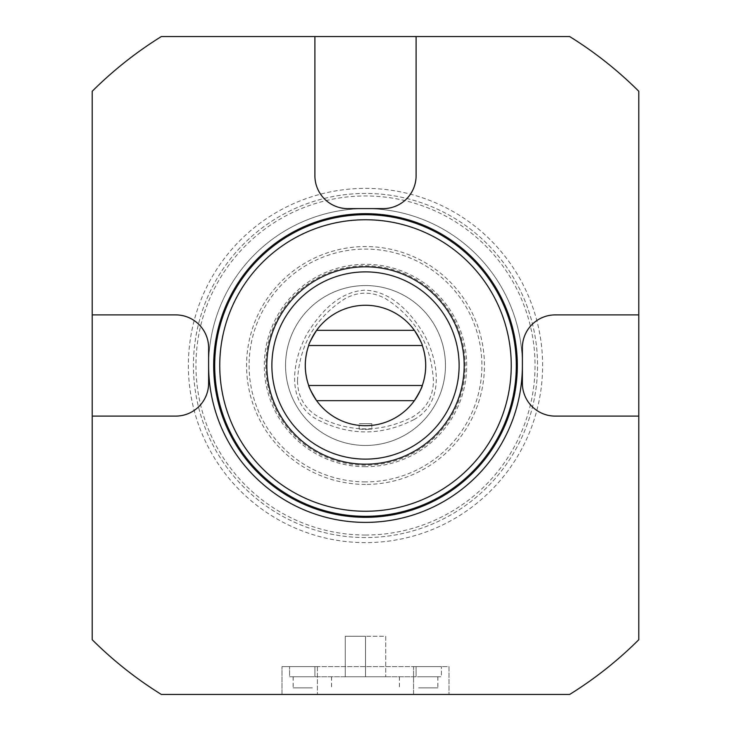 <?xml version="1.0" encoding="UTF-8"?>
<svg xmlns="http://www.w3.org/2000/svg" width="731" height="731" viewBox="0 0 731 731"><rect width="100%" height="100%" fill="white"/><g stroke="black" fill="none" stroke-linecap="round" stroke-linejoin="round"><path stroke-width="0.55" stroke-dasharray="3.65 2.74" d="M297.49 380.952C297.764 396.668 304.635 408.574 318.113 416.67C349.546 432.816 381.034 432.916 412.567 416.962C426.173 408.894 433.127 396.942 433.41 381.125C431.637 345.589 415.811 318.177 385.922 298.878C372.079 291.212 358.263 291.258 344.465 299.006C314.887 318.341 299.226 345.662 297.49 380.952M413.993 419.594C381.5 436.087 349.062 435.987 316.669 419.283C284.542 401.392 292.93 357.952 307.879 332.477C320.297 312.548 339.23 291.395 365.162 290.161C391.213 291.258 410.338 312.411 422.856 332.386C437.997 357.943 446.449 401.758 413.993 419.594L412.567 416.962M365.5 429.462L371.823 429.106L359.177 429.088L365.5 429.462M365.5 445.462A79.962 79.962 0 0 1 296.256 325.523A79.962 79.962 0 0 1 434.744 325.523A79.962 79.962 0 0 1 365.5 445.462A79.962 79.962 0 0 1 296.256 325.523A79.962 79.962 0 0 1 434.744 325.523A79.962 79.962 0 0 1 365.5 445.462M414.386 400.67A60.225 60.225 0 0 1 316.614 400.67M420.325 340.573A60.225 60.225 0 0 1 422.308 345.507L308.692 345.507A60.225 60.225 0 0 1 310.675 340.573M365.5 464.185A98.685 98.685 0 0 1 280.037 316.157A98.685 98.685 0 0 1 450.963 316.157A98.685 98.685 0 0 1 365.5 464.185M365.5 537.568A172.068 172.068 0 0 1 216.486 279.47A172.068 172.068 0 0 1 514.514 279.47A172.068 172.068 0 0 1 365.5 537.568A172.068 172.068 0 0 1 216.486 279.47A172.068 172.068 0 0 1 514.514 279.47A172.068 172.068 0 0 1 365.5 537.568M92.216 639.726L92.216 91.274A387.147 387.147 0 0 1 161.35 36.55L569.65 36.55A387.147 387.147 0 0 1 638.784 91.274L638.784 639.726A387.147 387.147 0 0 1 569.65 694.45L161.35 694.45A387.147 387.147 0 0 1 92.216 639.726M365.5 517.32A151.82 151.82 0 0 1 234.021 289.586A151.82 151.82 0 0 1 496.979 289.586A151.82 151.82 0 0 1 365.5 517.32M282.002 694.45L317.418 694.45L282.002 694.45L282.002 666.617L282.002 694.45M413.582 694.45L317.418 694.45L448.998 694.45L413.582 694.45L413.582 666.617L448.998 666.617L448.998 694.45L448.998 666.617L317.418 666.617L413.582 666.617L413.582 694.45M92.216 416.103L175.723 416.103A32.895 32.895 0 0 0 208.618 383.208L208.618 347.792A32.895 32.895 0 0 0 175.723 314.897L92.216 314.897M638.784 314.897L555.277 314.897A32.895 32.895 0 0 0 522.382 347.792L522.382 383.208A32.895 32.895 0 0 0 555.277 416.103L638.784 416.103M314.897 36.55L314.897 175.723A32.895 32.895 0 0 0 347.792 208.618L383.208 208.618A32.895 32.895 0 0 0 416.103 175.723L416.103 36.55M282.002 666.617L317.418 666.617L282.002 666.617M416.103 666.617L289.586 666.617L441.414 666.617L416.103 666.617L416.103 676.742L289.586 676.742L289.586 666.617L289.586 676.742L441.414 676.742L441.414 666.617L441.414 676.742L416.103 676.742L416.103 666.617M365.5 676.742L345.26 676.742L385.74 676.742L365.5 676.742L365.5 636.253L345.26 636.253L345.26 676.742L345.26 636.253L365.5 636.253L365.5 676.742M418.635 676.742L437.869 676.742L418.635 676.742M312.365 676.742L293.131 676.742L312.365 676.742M312.365 687.871L293.131 687.871L312.365 687.871M418.635 687.871L437.869 687.871L418.635 687.871M385.74 636.253L385.74 676.742L385.74 636.253L365.5 636.253L385.74 636.253M371.823 423.697L359.177 423.697L371.823 423.697L371.823 429.106M365.5 516.314A150.814 150.814 0 0 1 234.898 290.097A150.814 150.814 0 0 1 496.102 290.097A150.814 150.814 0 0 1 365.5 516.314M365.5 522.382A156.882 156.882 0 0 1 229.635 287.055A156.882 156.882 0 0 1 501.365 287.055A156.882 156.882 0 0 1 365.5 522.382M208.618 365.5A156.882 156.882 0 0 1 365.5 208.618A156.882 156.882 0 0 1 522.382 365.5M365.5 542.63A177.13 177.13 0 0 1 212.1 276.939A177.13 177.13 0 0 1 518.9 276.939A177.13 177.13 0 0 1 365.5 542.63A177.13 177.13 0 0 1 212.1 276.939A177.13 177.13 0 0 1 518.9 276.939A177.13 177.13 0 0 1 365.5 542.63M365.5 535.037A169.537 169.537 0 0 1 218.679 280.731A169.537 169.537 0 0 1 512.321 280.731A169.537 169.537 0 0 1 365.5 535.037M365.5 484.425A118.925 118.925 0 0 1 262.502 306.033A118.925 118.925 0 0 1 468.498 306.033A118.925 118.925 0 0 1 365.5 484.425M365.5 481.893A116.393 116.393 0 0 1 264.695 307.303A116.393 116.393 0 0 1 466.305 307.303A116.393 116.393 0 0 1 365.5 481.893M365.5 466.716A101.216 101.216 0 0 1 277.844 314.897A101.216 101.216 0 0 1 453.156 314.897A101.216 101.216 0 0 1 365.5 466.716M365.5 465.254A99.754 99.754 0 0 1 279.114 315.618A99.754 99.754 0 0 1 451.886 315.618A99.754 99.754 0 0 1 365.5 465.254M422.308 385.493L308.692 385.493M317.418 666.617L317.418 694.45L317.418 666.617M314.897 676.742L314.897 666.617L314.897 676.742M293.186 676.742L293.186 687.871M331.545 676.742L331.545 687.871M293.131 676.742L293.131 687.871M331.591 676.742L331.591 687.871M399.409 676.742L399.409 687.871M437.869 676.742L437.869 687.871M399.455 676.742L399.455 687.871M437.814 676.742L437.814 687.871M359.177 429.088L359.177 423.697"/><path stroke-width="1.1" d="M310.675 340.573A60.225 60.225 0 0 1 414.386 330.33C419.631 338.91 422.28 343.972 422.308 345.507C426.813 358.839 426.813 372.161 422.308 385.493C422.28 387.01 419.64 392.063 414.386 400.67L316.614 400.67A60.225 60.225 0 0 1 308.692 345.507L422.308 345.507A60.225 60.225 0 0 1 316.614 400.67C311.36 392.063 308.72 387.01 308.692 385.493C304.178 372.161 304.178 358.839 308.692 345.507C308.72 343.972 311.369 338.91 316.614 330.33A60.225 60.225 0 0 1 420.325 340.573M365.5 459.123A93.623 93.623 0 0 1 284.423 318.689A93.623 93.623 0 0 1 446.577 318.689A93.623 93.623 0 0 1 365.5 459.123M365.5 464.185A98.685 98.685 0 0 1 280.037 316.157A98.685 98.685 0 0 1 450.963 316.157A98.685 98.685 0 0 1 365.5 464.185M365.5 511.252A145.752 145.752 0 0 1 239.275 292.628A145.752 145.752 0 0 1 491.725 292.628A145.752 145.752 0 0 1 365.5 511.252M314.897 175.723A32.895 32.895 0 0 0 347.792 208.618L383.208 208.618A32.895 32.895 0 0 0 416.103 175.723L416.103 36.55L569.65 36.55A387.147 387.147 0 0 1 638.784 91.274L638.784 314.897L555.277 314.897A32.895 32.895 0 0 0 522.382 347.792L522.382 383.208A32.895 32.895 0 0 0 555.277 416.103L638.784 416.103L638.784 639.726A387.147 387.147 0 0 1 569.65 694.45L161.35 694.45A387.147 387.147 0 0 1 92.216 639.726L92.216 416.103L175.723 416.103A32.895 32.895 0 0 0 208.618 383.208L208.618 347.792A32.895 32.895 0 0 0 175.723 314.897L92.216 314.897L92.216 91.274A387.147 387.147 0 0 1 161.35 36.55L314.897 36.55L314.897 175.723M638.784 416.103L638.784 314.897M416.103 36.55L314.897 36.55M92.216 314.897L92.216 416.103M308.692 385.493L422.308 385.493M365.5 516.314A150.814 150.814 0 0 1 234.898 290.097A150.814 150.814 0 0 1 496.102 290.097A150.814 150.814 0 0 1 365.5 516.314M365.5 517.32A151.82 151.82 0 0 1 234.021 289.586A151.82 151.82 0 0 1 496.979 289.586A151.82 151.82 0 0 1 365.5 517.32M522.382 365.5A156.882 156.882 0 0 1 365.5 522.382A156.882 156.882 0 0 1 208.618 365.5M414.386 330.33L316.614 330.33"/></g></svg>
